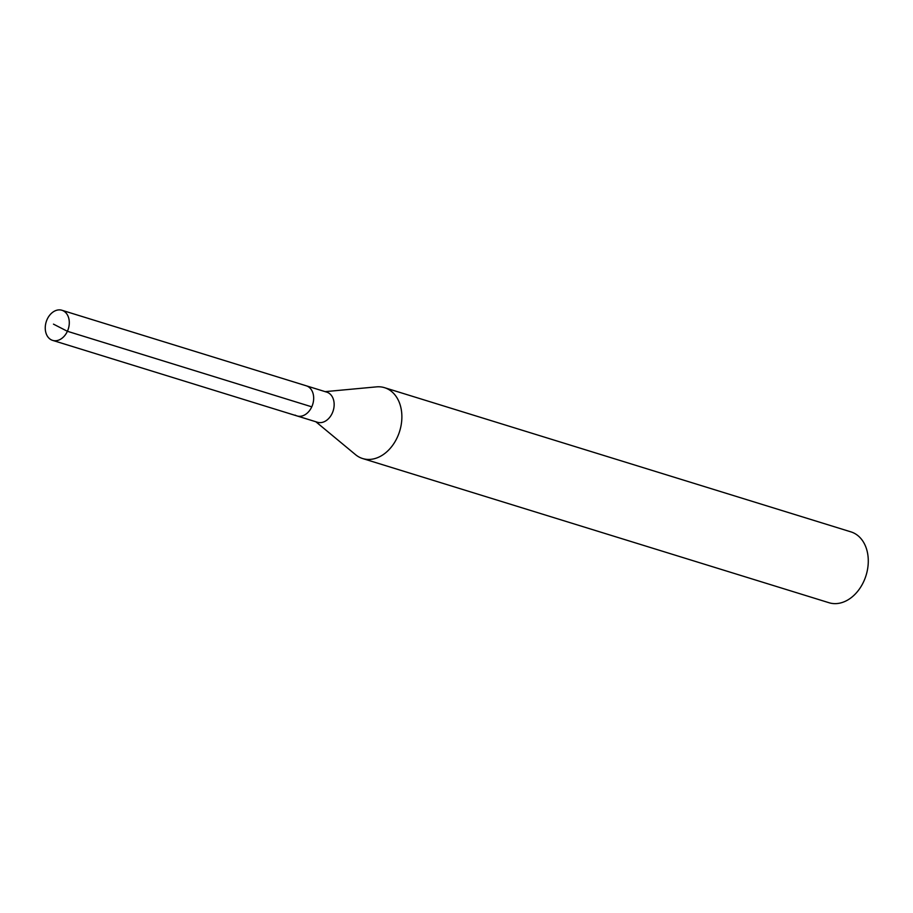 <?xml version="1.0" encoding="UTF-8"?>
<svg xmlns="http://www.w3.org/2000/svg" width="913" height="913" viewBox="0 0 913 913"><rect width="100%" height="100%" fill="white"/><g stroke="black" fill="none" stroke-linecap="round" stroke-linejoin="round"><path stroke-width="1.37" d="M50.786 339.568A15.761 11.595 107.2 0 1 46.631 320.611A15.761 11.595 107.2 0 1 61.924 310.26A15.761 11.595 107.2 0 1 63.762 311.082A15.761 11.595 107.2 0 1 67.916 330.038A15.761 11.595 107.2 0 1 52.623 340.378A15.761 11.595 107.2 0 1 50.786 339.568M308.149 386.633A15.761 11.595 -72.8 0 0 306.312 385.822A15.761 11.595 107.2 0 1 308.149 386.633A15.761 11.595 107.2 0 1 312.292 405.589A15.761 11.595 107.2 0 1 296.999 415.929A15.761 11.595 -72.8 0 0 312.292 405.589A15.761 11.595 -72.8 0 0 308.149 386.633M295.161 415.118A15.761 11.595 107.2 0 0 296.999 415.929L317.484 422.263A15.761 11.595 -72.8 0 0 332.777 411.923A15.761 11.595 -72.8 0 0 328.623 392.967A15.761 11.595 -72.8 0 0 326.786 392.145L61.924 310.26M325.142 391.643L376.476 386.872A37.079 27.299 107.2 0 1 384.544 387.683A37.079 27.299 107.2 0 1 388.87 389.6A37.079 27.299 107.2 0 1 398.627 434.2A37.079 27.299 107.2 0 1 362.644 458.543A37.079 27.299 107.2 0 1 358.318 456.626A37.079 27.299 107.2 0 1 355.522 454.651L315.83 421.749M362.644 458.543L829.05 602.74A37.079 27.299 -72.8 0 0 865.033 578.397A37.079 27.299 -72.8 0 0 855.276 533.797A37.079 27.299 -72.8 0 0 850.95 531.88L384.544 387.683M53.468 324.138L67.391 331.282L311.767 406.833M296.999 415.929L52.623 340.378"/></g></svg>

